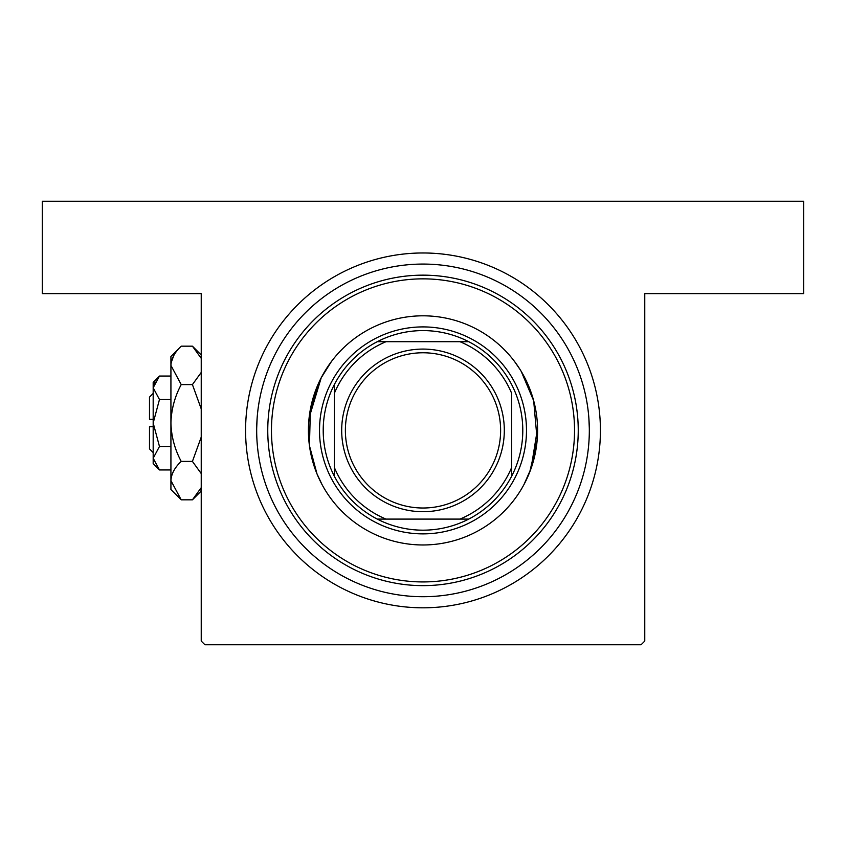 <?xml version="1.0" encoding="UTF-8"?>
<svg xmlns="http://www.w3.org/2000/svg" width="846" height="846" viewBox="0 0 846 846"><rect width="100%" height="100%" fill="white"/><g stroke="black" fill="none" stroke-linecap="round" stroke-linejoin="round"><path stroke-width="1.27" d="M537.559 428.224L531.087 468.409L523.96 484.578L529.712 472.121L537.168 440.047L533.678 400.761L521.231 371.415M520.004 369.416L514.495 361.422M330.585 362.659L322.157 376.005M320.814 378.553L310.397 409.2L309.446 445.683L316.986 473.855L322.04 484.578M423 252.975A177.417 177.417 0 0 1 600.417 430.392A177.417 177.417 0 0 1 423 607.809A177.417 177.417 0 0 1 245.583 430.392A177.417 177.417 0 0 1 423 252.975M588.848 417.776L589.313 428.224M201.232 641.067L201.232 293.636L42.3 293.636L42.3 201.232L803.7 201.232L803.7 293.636L644.768 293.636L644.768 641.067L641.067 644.768L204.933 644.768L201.232 641.067M256.687 428.224L257.152 417.776M309.118 417.776L321.237 377.739L331.505 361.422M537.58 430.392A114.58 114.58 0 0 0 423 315.812A114.58 114.58 0 0 0 308.42 430.392A114.58 114.58 0 0 0 423 544.972A114.58 114.58 0 0 0 537.58 430.392M271.46 430.392A151.54 151.54 0 0 0 423 581.932A151.54 151.54 0 0 0 574.54 430.392A151.54 151.54 0 0 0 423 278.852A151.54 151.54 0 0 0 271.46 430.392M578.241 430.392A155.241 155.241 0 0 1 423 585.633A155.241 155.241 0 0 1 267.759 430.392A155.241 155.241 0 0 1 423 275.151A155.241 155.241 0 0 1 578.241 430.392M256.676 430.392A166.324 166.324 0 0 0 423 596.716A166.324 166.324 0 0 0 589.324 430.392A166.324 166.324 0 0 0 423 264.068A166.324 166.324 0 0 0 256.676 430.392M423 330.596A99.796 99.796 0 0 0 377.284 341.689L386.04 341.689L377.284 341.689A99.796 99.796 0 0 0 334.297 476.108L334.297 467.352L334.297 476.108A99.796 99.796 0 0 0 468.716 519.095L459.96 519.095L468.716 519.095A99.796 99.796 0 0 0 511.703 476.108L511.703 393.432A96.095 96.095 0 0 0 459.96 341.689L386.04 341.689A96.095 96.095 0 0 0 334.297 393.432L334.297 467.352A96.095 96.095 0 0 0 386.04 519.095L459.96 519.095A96.095 96.095 0 0 0 511.703 467.352L511.703 476.108A99.796 99.796 0 0 0 468.716 341.689L459.96 341.689L468.716 341.689A99.796 99.796 0 0 0 423 330.596M423 533.879A103.487 103.487 0 0 1 319.513 430.392A103.487 103.487 0 0 1 423 326.905A103.487 103.487 0 0 1 526.487 430.392A103.487 103.487 0 0 1 423 533.879M377.284 519.095L386.04 519.095L377.284 519.095M334.297 384.676L334.297 393.432L334.297 384.676M504.311 430.392A81.311 81.311 0 0 1 423 511.703A81.311 81.311 0 0 1 341.689 430.392A81.311 81.311 0 0 1 423 349.081A81.311 81.311 0 0 1 504.311 430.392A81.311 81.311 0 0 0 423 349.081A81.311 81.311 0 0 0 341.689 430.392M153.179 452.568L149.488 448.877L149.488 426.701L153.179 426.701M159.471 376.058L153.179 382.339L153.179 463.661L159.471 469.942L153.179 458.215L159.471 446.477L153.179 423L159.471 399.524L153.179 387.785L159.471 376.058L170.924 376.058M159.471 399.524L170.924 399.524M154.934 381.758L153.316 386.167L154.913 381.789M159.471 469.942L170.924 469.942M159.471 446.477L170.924 446.477M199.868 490.447L201.232 487.666L192.423 499.827L181.213 499.827L170.924 489.527L170.924 356.473L181.213 346.173L192.423 346.173L201.232 358.334M181.213 499.827L170.924 480.613C171.315 473.866 174.752 467.468 181.213 461.408C174.762 449.353 171.336 436.547 170.924 423C171.336 409.422 174.762 396.626 181.213 384.592L170.924 365.387C171.315 358.641 174.752 352.232 181.213 346.173M181.213 384.592L192.423 384.592L201.232 408.904M201.232 372.43L192.423 384.592M173.768 355.553L171.135 362.733M170.924 480.613L171.135 483.267L170.924 480.613M181.213 461.408L192.423 461.408L201.232 473.57M201.232 437.107L192.423 461.408M153.179 419.299L149.488 419.299L149.488 397.123L153.179 393.432M345.38 430.392A77.621 77.621 0 0 0 423 508.012A77.621 77.621 0 0 0 500.621 430.392A77.621 77.621 0 0 0 423 352.771A77.621 77.621 0 0 0 345.38 430.392M201.232 491.008L192.423 499.827M201.232 354.992L192.423 346.173"/></g></svg>

